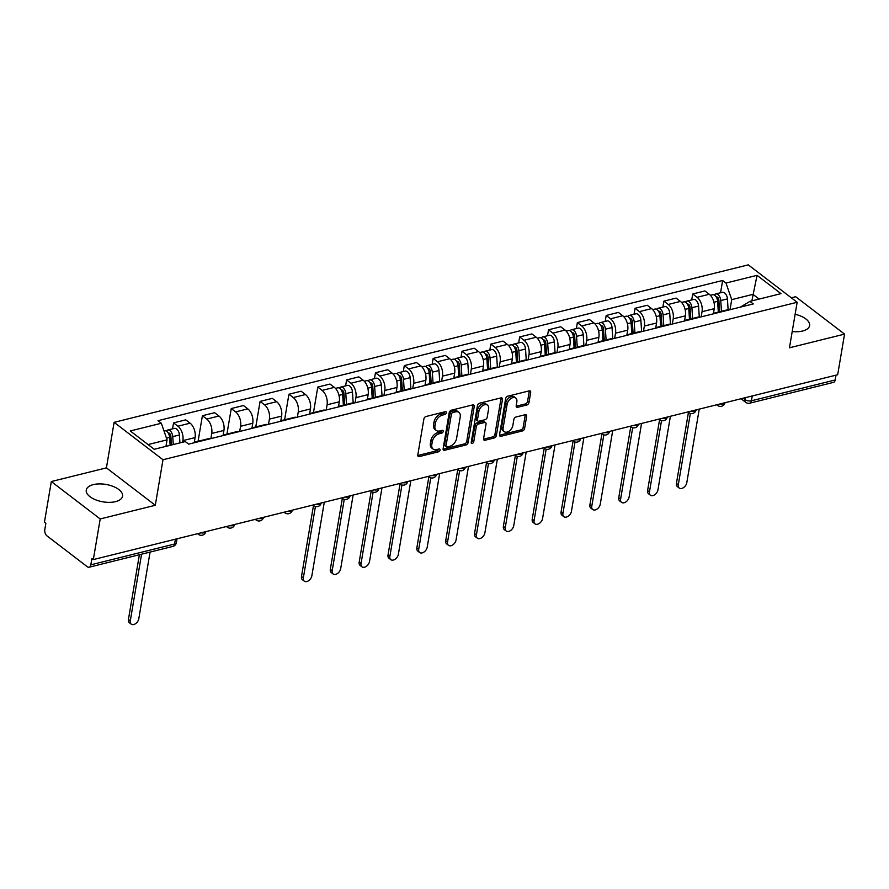 <?xml version="1.0" encoding="UTF-8"?>
<svg xmlns="http://www.w3.org/2000/svg" width="889" height="889" viewBox="0 0 889 889"><rect width="100%" height="100%" fill="white"/><g stroke="black" fill="none" stroke-linecap="round" stroke-linejoin="round"><path stroke-width="1.33" d="M446.356 412.796A1.622 1.056 127.4 0 0 446.078 411.818A1.622 1.056 127.4 0 0 445.322 411.707L426.042 416.497A2.311 1.5 127.4 0 0 423.886 418.952L417.786 455.024A2.311 1.5 127.4 0 0 418.197 456.413A2.311 1.5 127.4 0 0 419.264 456.579L438.544 451.79A1.622 1.056 127.4 0 0 440.055 450.067A1.622 1.056 127.4 0 0 439.766 449.101A1.622 1.056 127.4 0 0 439.022 448.978L436.521 449.601A7.412 4.812 127.4 0 1 433.11 449.078A7.412 4.812 127.4 0 1 431.798 444.633L432.31 441.622A7.412 4.812 127.4 0 1 439.199 433.765L441.7 433.154A1.622 1.056 127.4 0 0 443.211 431.432A1.622 1.056 127.4 0 0 442.922 430.454A1.622 1.056 127.4 0 0 442.177 430.343L439.677 430.965A7.412 4.812 127.4 0 1 436.255 430.432A7.412 4.812 127.4 0 1 434.954 425.998L435.466 422.986A7.412 4.812 127.4 0 1 442.355 415.13L444.856 414.507A1.622 1.056 127.4 0 0 446.356 412.796M792.199 331.541A18.402 8.823 9.6 0 0 802.567 331.041A18.402 8.823 9.6 0 0 809.601 325.607A18.402 8.823 9.6 0 0 795.122 314.273M93.301 484.627A18.402 8.823 9.6 0 0 86.266 490.061A18.402 8.823 9.6 0 0 95.723 499.851A18.402 8.823 9.6 0 0 115.537 501.64A18.402 8.823 9.6 0 0 122.56 496.206A18.402 8.823 9.6 0 0 113.103 486.416A18.402 8.823 9.6 0 0 93.301 484.627M526.821 405.006A2.311 1.5 127.4 0 0 528.977 402.55L530.689 392.427A2.311 1.5 127.4 0 0 530.288 391.038A2.311 1.5 127.4 0 0 529.211 390.871L507.797 396.194A2.311 1.5 127.4 0 0 505.641 398.65L499.54 434.721A2.311 1.5 127.4 0 0 499.951 436.11A2.311 1.5 127.4 0 0 501.018 436.277L522.432 430.954A2.311 1.5 127.4 0 0 524.588 428.498L526.655 416.274A2.311 1.5 127.4 0 0 526.255 414.885A2.311 1.5 127.4 0 0 525.177 414.719L516.02 416.997A2.311 1.5 127.4 0 0 513.864 419.452L512.842 425.52A6.201 4.023 127.4 0 1 509.253 431.043A6.201 4.023 127.4 0 1 504.219 431.643A6.201 4.023 127.4 0 1 503.13 427.931L507.141 404.184A6.201 4.023 127.4 0 1 510.731 398.65A6.201 4.023 127.4 0 1 515.764 398.05A6.201 4.023 127.4 0 1 516.853 401.772L516.187 405.728A2.311 1.5 127.4 0 0 516.587 407.118A2.311 1.5 127.4 0 0 517.665 407.284L526.821 405.006L525.399 403.917A2.311 1.5 127.4 0 0 527.555 401.461L529.266 391.338A2.311 1.5 127.4 0 0 529.288 390.86M155.297 505.274L106.413 467.87L51.318 481.549L100.201 518.954L155.297 505.274L162.998 459.746L797.155 302.271L789.454 347.799L844.55 334.12L837.682 374.747L93.323 559.581L91.9 558.492L90.834 564.815L174.588 544.024A4.723 2.267 9.6 0 0 176.389 542.623L177.033 538.79M100.201 518.954L93.323 559.581M474.248 406.44A2.311 1.5 127.4 0 0 473.848 405.051A2.311 1.5 127.4 0 0 472.77 404.895L451.356 410.207A2.311 1.5 127.4 0 0 449.212 412.663L443.111 448.734A2.311 1.5 127.4 0 0 443.511 450.123A2.311 1.5 127.4 0 0 444.578 450.29L465.992 444.967A2.311 1.5 127.4 0 0 468.147 442.511L474.248 406.44L472.826 405.351A2.311 1.5 127.4 0 0 472.848 404.873M479.582 403.206L500.996 397.883A2.311 1.5 127.4 0 1 502.063 398.05A2.311 1.5 127.4 0 1 502.474 399.439L496.373 435.51A2.311 1.5 127.4 0 1 494.217 437.966L485.05 440.244A2.311 1.5 127.4 0 1 483.983 440.077A2.311 1.5 127.4 0 1 483.572 438.688L486.05 424.053A2.311 1.5 127.4 0 0 485.638 422.664A2.311 1.5 127.4 0 0 484.572 422.508L478.493 424.009A2.311 1.5 127.4 0 0 476.337 426.464L473.759 441.7A1.622 1.056 127.4 0 1 472.826 443.144A1.622 1.056 127.4 0 1 471.503 443.3A1.622 1.056 127.4 0 1 471.226 442.333L477.426 405.651A2.311 1.5 127.4 0 1 479.582 403.206M51.318 481.549L44.45 522.176L45.872 523.265L44.806 529.6A4.723 2.789 -103.9 0 0 46.961 535.867L87.289 566.726A4.723 2.789 -103.9 0 0 89.122 567.215A4.723 2.789 -103.9 0 0 90.834 564.815M106.413 467.87L114.114 422.342L748.282 264.866L797.155 302.271M844.55 334.12L795.677 296.715L791.31 297.804M835.993 375.169L835.182 379.981A4.723 2.789 76.1 0 1 833.471 382.381L749.716 403.184A4.723 2.789 -103.9 0 0 751.427 400.783L835.182 379.981M193.891 442.833A10.857 6.401 76.1 0 1 195.647 441.866A10.857 6.401 76.1 0 1 197.669 441.889M194.247 442.533L195.08 437.588A10.857 6.401 -103.9 0 0 190.113 423.186L177.911 426.209A10.857 6.401 76.1 0 1 182.878 440.622L182.601 442.233M177.911 426.209L173.566 422.886L172.555 428.831M209.871 438.866A10.857 6.401 -103.9 0 0 207.859 438.833L195.647 441.866M190.113 423.186L185.768 419.852L173.566 422.886M222.728 435.666A10.857 6.401 76.1 0 1 224.495 434.699A10.857 6.401 76.1 0 1 226.506 434.732M198.091 441.255L202.403 415.719L206.759 419.052A10.857 6.401 76.1 0 1 211.715 433.454L210.849 438.621M238.708 431.698A10.857 6.401 -103.9 0 0 236.696 431.665L224.495 434.699M223.083 435.377L223.928 430.432A10.857 6.401 -103.9 0 0 218.961 416.019L214.616 412.696L202.403 415.719M251.576 428.509A10.857 6.401 76.1 0 1 253.332 427.542A10.857 6.401 76.1 0 1 255.354 427.565M226.928 434.099L231.251 408.562L235.596 411.885A10.857 6.401 76.1 0 1 240.563 426.298L239.686 431.454M267.556 424.542A10.857 6.401 -103.9 0 0 265.544 424.509L253.332 427.542M251.931 428.209L252.765 423.264A10.857 6.401 -103.9 0 0 247.798 408.862L243.453 405.528L231.251 408.562M280.413 421.342A10.857 6.401 76.1 0 1 282.18 420.375A10.857 6.401 76.1 0 1 284.191 420.408M255.776 426.931L260.088 401.406L264.444 404.728A10.857 6.401 76.1 0 1 269.4 419.13L268.534 424.297M296.393 417.374A10.857 6.401 -103.9 0 0 294.381 417.341L282.18 420.375M280.768 421.053L281.613 416.108A10.857 6.401 -103.9 0 0 276.646 401.695L272.301 398.372L260.088 401.406M309.261 414.185A10.857 6.401 76.1 0 1 311.017 413.218A10.857 6.401 76.1 0 1 313.039 413.241M284.613 419.775L288.936 394.238L293.281 397.561A10.857 6.401 76.1 0 1 298.248 411.974L297.371 417.13M325.241 410.218A10.857 6.401 -103.9 0 0 323.218 410.185L311.017 413.218M309.616 413.885L310.45 408.94A10.857 6.401 -103.9 0 0 305.483 394.538L301.138 391.204L288.936 394.238M338.098 407.018A10.857 6.401 76.1 0 1 339.865 406.051A10.857 6.401 76.1 0 1 341.876 406.084M313.461 412.607L317.773 387.082L322.118 390.404A10.857 6.401 76.1 0 1 327.085 404.806L326.219 409.973M354.078 403.05A10.857 6.401 -103.9 0 0 352.066 403.017L339.865 406.051M338.453 406.729L339.287 401.784A10.857 6.401 -103.9 0 0 334.331 387.371L329.975 384.048L317.773 387.082M366.935 399.861A10.857 6.401 76.1 0 1 368.702 398.894A10.857 6.401 76.1 0 1 370.713 398.917M345.61 385.859L346.621 379.914L350.966 383.237A10.857 6.401 76.1 0 1 355.933 397.65L355.055 402.806M382.926 395.894A10.857 6.401 -103.9 0 0 380.903 395.861L368.702 398.894M367.301 399.561L368.135 394.616A10.857 6.401 -103.9 0 0 363.168 380.214L358.823 376.88L346.621 379.914M395.783 392.694A10.857 6.401 76.1 0 1 397.55 391.727A10.857 6.401 76.1 0 1 399.561 391.76M374.458 378.703L375.458 372.758L379.803 376.08A10.857 6.401 76.1 0 1 384.77 390.482L383.904 395.649M411.763 388.726A10.857 6.401 -103.9 0 0 409.751 388.693L397.55 391.727M396.138 392.405L396.972 387.46A10.857 6.401 -103.9 0 0 392.016 373.047L387.66 369.724L375.458 372.758M424.62 385.537A10.857 6.401 76.1 0 1 426.387 384.57A10.857 6.401 76.1 0 1 428.398 384.593M403.295 371.535L404.306 365.59L408.651 368.913A10.857 6.401 76.1 0 1 413.618 383.326L412.74 388.482M440.611 381.57A10.857 6.401 -103.9 0 0 438.588 381.537L426.387 384.57M424.986 385.237L425.82 380.292A10.857 6.401 -103.9 0 0 420.853 365.89L416.508 362.556L404.306 365.59M453.468 378.37A10.857 6.401 76.1 0 1 455.235 377.403A10.857 6.401 76.1 0 1 457.246 377.436M432.143 364.379L433.143 358.434L437.488 361.756A10.857 6.401 76.1 0 1 442.455 376.158L441.589 381.325M469.448 374.402A10.857 6.401 -103.9 0 0 467.436 374.369L455.235 377.403M453.823 378.081L454.657 373.136A10.857 6.401 -103.9 0 0 449.69 358.723L445.345 355.4L433.143 358.434M482.305 371.213A10.857 6.401 76.1 0 1 484.072 370.246A10.857 6.401 76.1 0 1 486.083 370.269M460.98 357.211L461.991 351.266L466.336 354.589A10.857 6.401 76.1 0 1 471.303 369.002L470.425 374.158M498.284 367.246A10.857 6.401 -103.9 0 0 496.273 367.213L484.072 370.246M482.671 370.913L483.505 365.968A10.857 6.401 -103.9 0 0 478.538 351.566L474.193 348.232L461.991 351.266M511.153 364.046A10.857 6.401 76.1 0 1 512.92 363.079A10.857 6.401 76.1 0 1 514.931 363.112M489.828 350.055L490.828 344.11L495.173 347.432A10.857 6.401 76.1 0 1 500.14 361.834L499.274 367.001M527.133 360.078A10.857 6.401 -103.9 0 0 525.121 360.045L512.92 363.079M511.508 363.757L512.342 358.812A10.857 6.401 -103.9 0 0 507.375 344.399L503.03 341.076L490.828 344.11M539.99 356.889A10.857 6.401 76.1 0 1 541.757 355.922A10.857 6.401 76.1 0 1 543.768 355.944M518.665 342.887L519.676 336.942L524.021 340.265A10.857 6.401 76.1 0 1 528.988 354.678L528.11 359.834M555.969 352.922A10.857 6.401 -103.9 0 0 553.958 352.889L541.757 355.922M540.356 356.589L541.19 351.644A10.857 6.401 -103.9 0 0 536.223 337.242L531.878 333.908L519.676 336.942M568.838 349.721A10.857 6.401 76.1 0 1 570.605 348.755A10.857 6.401 76.1 0 1 572.616 348.788M547.513 335.731L548.513 329.786L552.858 333.108A10.857 6.401 76.1 0 1 557.825 347.51L556.959 352.677M584.818 345.754A10.857 6.401 -103.9 0 0 582.806 345.721L570.605 348.755M569.193 349.433L570.027 344.488A10.857 6.401 -103.9 0 0 565.06 330.075L560.715 326.752L548.513 329.786M597.675 342.565A10.857 6.401 76.1 0 1 599.442 341.598A10.857 6.401 76.1 0 1 601.453 341.62M576.35 328.563L577.361 322.618L581.706 325.941A10.857 6.401 76.1 0 1 586.673 340.354L585.795 345.51M613.654 338.598A10.857 6.401 -103.9 0 0 611.643 338.565L599.442 341.598M598.041 342.265L598.875 337.32A10.857 6.401 -103.9 0 0 593.908 322.918L589.563 319.584L577.361 322.618M626.523 335.397A10.857 6.401 76.1 0 1 628.29 334.431A10.857 6.401 76.1 0 1 630.301 334.464M605.198 321.407L606.198 315.462L610.543 318.784A10.857 6.401 76.1 0 1 615.51 333.186L614.643 338.353M642.503 331.43A10.857 6.401 -103.9 0 0 640.491 331.397L628.29 334.431M626.878 335.109L627.712 330.163A10.857 6.401 -103.9 0 0 622.745 315.751L618.4 312.428L606.198 315.462M655.36 328.241A10.857 6.401 76.1 0 1 657.127 327.274A10.857 6.401 76.1 0 1 659.138 327.296M634.035 314.239L635.046 308.294L639.391 311.617A10.857 6.401 76.1 0 1 644.358 326.03L643.48 331.186M671.339 324.274A10.857 6.401 -103.9 0 0 669.328 324.241L657.127 327.274M655.726 327.941L656.56 322.996A10.857 6.401 -103.9 0 0 651.593 308.594L647.248 305.26L635.046 308.294M684.208 321.073A10.857 6.401 76.1 0 1 685.975 320.107A10.857 6.401 76.1 0 1 687.986 320.14M662.883 307.083L663.883 301.138L668.228 304.46A10.857 6.401 76.1 0 1 673.195 318.862L672.328 324.029M700.188 317.106A10.857 6.401 -103.9 0 0 698.176 317.073L685.975 320.107M684.563 320.785L685.397 315.839A10.857 6.401 -103.9 0 0 680.429 301.427L676.085 298.104L663.883 301.138M713.045 313.917A10.857 6.401 76.1 0 1 714.812 312.95A10.857 6.401 76.1 0 1 716.823 312.972M691.72 299.915L692.731 293.97L697.076 297.293A10.857 6.401 76.1 0 1 702.043 311.706L701.165 316.862M729.024 309.95A10.857 6.401 -103.9 0 0 727.013 309.917L714.812 312.95M713.4 313.617L714.245 308.672A10.857 6.401 -103.9 0 0 709.278 294.27L704.933 290.936L692.731 293.97M165.965 446.367L167.065 439.855L148.063 444.567M759.128 299.071L752.972 294.359L731.714 299.637L725.991 283.046L757.05 275.334L780.986 293.648L749.927 301.36L753.272 303.927L188.635 444.133L185.29 441.566L154.219 449.278L130.283 430.965L161.342 423.253L167.065 439.855M725.991 283.046L722.635 280.48L157.998 420.686L161.342 423.253M162.998 459.746L114.114 422.342M751.872 300.882L757.05 275.334M740.426 307.116L749.927 301.36M731.714 299.637L730.013 309.705M720.568 292.759L722.635 280.48M444.911 411.807A1.622 1.056 127.4 0 1 443.422 413.418L440.933 414.041A7.412 4.812 127.4 0 0 434.043 421.897L435.466 422.986M436.255 430.432L434.832 429.343A7.412 4.812 127.4 0 1 433.532 424.898L434.043 421.897M433.11 449.078L431.687 447.978A7.412 4.812 127.4 0 1 430.376 443.544L430.887 440.533A7.412 4.812 127.4 0 1 437.777 432.676L440.277 432.054A1.622 1.056 127.4 0 0 441.766 430.443M417.763 455.501A2.311 1.5 127.4 0 0 417.841 455.479L437.121 450.701A1.622 1.056 127.4 0 0 438.61 449.078M443.078 449.212A2.311 1.5 127.4 0 0 443.155 449.201L464.569 443.878A2.311 1.5 127.4 0 0 466.725 441.422L472.826 405.351M452.879 412.518A1.622 1.056 127.4 0 0 451.379 414.241L446.022 445.9A1.622 1.056 127.4 0 0 446.3 446.867A1.622 1.056 127.4 0 0 447.056 446.989L449.678 446.334A7.412 4.812 127.4 0 0 456.579 438.477L460.235 416.83A7.412 4.812 127.4 0 0 458.935 412.396A7.412 4.812 127.4 0 0 455.512 411.863L452.879 412.518L451.456 411.429A1.622 1.056 127.4 0 0 449.945 413.141L451.379 414.241M446.3 446.867L444.878 445.778A1.622 1.056 127.4 0 1 444.589 444.811L449.945 413.141M458.935 412.396L457.513 411.296A7.412 4.812 127.4 0 0 454.09 410.774L455.512 411.863M451.456 411.429L454.09 410.774M483.549 439.166A2.311 1.5 127.4 0 0 483.627 439.144L492.795 436.877A2.311 1.5 127.4 0 0 494.94 434.421L501.04 398.35A2.311 1.5 127.4 0 0 501.074 397.861M485.638 422.664L484.216 421.575A2.311 1.5 127.4 0 0 483.149 421.408L477.071 422.92A2.311 1.5 127.4 0 0 474.915 425.375L472.337 440.611L473.759 441.7M471.259 442.144A1.622 1.056 127.4 0 0 472.337 440.611M488.617 408.873A6.201 4.023 127.4 0 0 487.528 405.162A6.201 4.023 127.4 0 0 482.494 405.762A6.201 4.023 127.4 0 0 478.904 411.285L477.493 419.652A2.311 1.5 127.4 0 0 477.904 421.042A2.311 1.5 127.4 0 0 478.971 421.208L485.05 419.697A2.311 1.5 127.4 0 0 487.205 417.241L488.617 408.873M487.528 405.162L486.105 404.073A6.201 4.023 127.4 0 0 481.071 404.673A6.201 4.023 127.4 0 0 477.482 410.196L478.904 411.285M477.904 421.042L476.471 419.952A2.311 1.5 127.4 0 1 476.071 418.563L477.482 410.196M516.153 406.206A2.311 1.5 127.4 0 0 516.231 406.184L525.399 403.917M515.764 398.05L514.342 396.961A6.201 4.023 127.4 0 0 509.308 397.561A6.201 4.023 127.4 0 0 505.719 403.084L507.141 404.184M504.219 431.643L502.796 430.554A6.201 4.023 127.4 0 1 501.707 426.831L505.719 403.084M499.518 435.199A2.311 1.5 127.4 0 0 499.596 435.188L521.01 429.865A2.311 1.5 127.4 0 0 523.165 427.409L525.232 415.185A2.311 1.5 127.4 0 0 525.255 414.707M171.433 445.011L170.855 436.188A2.834 1.667 -103.9 0 0 168.421 433.021A2.834 1.667 -103.9 0 0 168.254 433.076M173.277 444.556L172.755 436.632A5.901 3.478 -103.9 0 0 167.688 430.043A5.901 3.478 -103.9 0 0 166.276 431.087M179.934 442.9L179.411 434.977A5.901 3.478 -103.9 0 0 174.344 428.387L167.688 430.043M141.562 554.191L130.283 620.878A5.423 3.523 127.4 0 0 131.239 624.134A5.423 3.523 127.4 0 0 135.65 623.611A5.423 3.523 127.4 0 0 138.795 618.766L150.074 552.08M170.132 445.333L169.61 437.41A5.901 3.478 -103.9 0 0 164.543 430.821L163.998 430.954M131.239 624.134L129.394 622.711A5.423 3.523 -52.6 0 1 128.438 619.455L139.384 554.736M344.676 404.862L343.91 393.216A2.834 1.667 -103.9 0 0 341.476 390.049A2.834 1.667 -103.9 0 0 341.309 390.104M346.51 404.395L345.81 393.66A5.901 3.478 -103.9 0 0 340.743 387.071A5.901 3.478 -103.9 0 0 339.331 388.115M353.177 402.917L352.466 392.005A5.901 3.478 -103.9 0 0 347.399 385.415L340.743 387.071M315.417 506.508L303.338 577.906A5.423 3.523 127.4 0 0 304.294 581.162A5.423 3.523 127.4 0 0 308.705 580.639A5.423 3.523 127.4 0 0 311.85 575.794L324.285 502.229M343.365 405.184L342.665 394.438A5.901 3.478 -103.9 0 0 337.598 387.848L335.442 388.382M304.294 581.162L302.438 579.739A5.423 3.523 -52.6 0 1 301.493 576.483L313.495 505.485M373.513 397.694L372.758 386.048A2.834 1.667 -103.9 0 0 370.324 382.881A2.834 1.667 -103.9 0 0 370.146 382.948M375.358 397.239L374.647 386.504A5.901 3.478 -103.9 0 0 369.58 379.903A5.901 3.478 -103.9 0 0 368.168 380.959M382.026 395.749L381.303 384.848A5.901 3.478 -103.9 0 0 376.236 378.258L369.58 379.903M344.254 499.34L332.186 570.738A5.423 3.523 127.4 0 0 333.142 573.994A5.423 3.523 127.4 0 0 337.542 573.472A5.423 3.523 127.4 0 0 340.687 568.627L353.133 495.062M372.213 398.016L371.502 387.282A5.901 3.478 -103.9 0 0 366.435 380.692L364.279 381.225M333.142 573.994L331.286 572.583A5.423 3.523 -52.6 0 1 330.33 569.327L342.343 498.329M402.361 390.538L401.595 378.892A2.834 1.667 -103.9 0 0 399.161 375.725A2.834 1.667 -103.9 0 0 398.994 375.78M404.195 390.082L403.495 379.336A5.901 3.478 -103.9 0 0 398.428 372.747A5.901 3.478 -103.9 0 0 397.016 373.791M410.862 388.593L410.151 377.681A5.901 3.478 -103.9 0 0 405.084 371.091L398.428 372.747M373.102 492.184L361.023 563.582A5.423 3.523 127.4 0 0 361.979 566.838A5.423 3.523 127.4 0 0 366.39 566.315A5.423 3.523 127.4 0 0 369.535 561.47L381.97 487.905M401.05 390.86L400.35 380.114A5.901 3.478 -103.9 0 0 395.283 373.524L393.127 374.058M361.979 566.838L360.123 565.415A5.423 3.523 -52.6 0 1 359.178 562.159L371.18 491.161M431.198 383.37L430.443 371.724A2.834 1.667 -103.9 0 0 428.009 368.557A2.834 1.667 -103.9 0 0 427.831 368.624M433.043 382.915L432.332 372.18A5.901 3.478 -103.9 0 0 427.265 365.59A5.901 3.478 -103.9 0 0 425.853 366.635M439.711 381.425L438.988 370.524A5.901 3.478 -103.9 0 0 433.921 363.934L427.265 365.59M401.939 485.016L389.871 556.414A5.423 3.523 127.4 0 0 390.827 559.67A5.423 3.523 127.4 0 0 395.227 559.148A5.423 3.523 127.4 0 0 398.372 554.303L410.818 480.738M429.898 383.692L429.187 372.958A5.901 3.478 -103.9 0 0 424.12 366.368L421.964 366.901M390.827 559.67L388.971 558.259A5.423 3.523 -52.6 0 1 388.015 555.003L400.028 484.005M460.046 376.214L459.28 364.568A2.834 1.667 -103.9 0 0 456.846 361.401A2.834 1.667 -103.9 0 0 456.679 361.456M461.88 375.758L461.18 365.012A5.901 3.478 -103.9 0 0 456.113 358.423A5.901 3.478 -103.9 0 0 454.701 359.467M468.547 374.269L467.836 363.357A5.901 3.478 -103.9 0 0 462.769 356.767L456.113 358.423M430.787 477.86L418.708 549.258A5.423 3.523 127.4 0 0 419.664 552.514A5.423 3.523 127.4 0 0 424.075 551.991A5.423 3.523 127.4 0 0 427.22 547.146L439.655 473.581M458.735 376.536L458.035 365.79A5.901 3.478 -103.9 0 0 452.968 359.2L450.812 359.734M419.664 552.514L417.808 551.091A5.423 3.523 -52.6 0 1 416.863 547.835L428.865 476.837M488.883 369.046L488.117 357.4A2.834 1.667 -103.9 0 0 485.694 354.233A2.834 1.667 -103.9 0 0 485.516 354.3M490.728 368.591L490.017 357.856A5.901 3.478 -103.9 0 0 484.95 351.266A5.901 3.478 -103.9 0 0 483.538 352.311M497.396 367.101L496.673 356.2A5.901 3.478 -103.9 0 0 491.606 349.61L484.95 351.266M459.624 470.692L447.556 542.09A5.423 3.523 127.4 0 0 448.512 545.346A5.423 3.523 127.4 0 0 452.912 544.824A5.423 3.523 127.4 0 0 456.057 539.979L468.503 466.425M487.583 369.368L486.872 358.634A5.901 3.478 -103.9 0 0 481.805 352.044L479.649 352.577M448.512 545.346L446.656 543.935A5.423 3.523 -52.6 0 1 445.7 540.679L457.713 469.681M517.731 361.89L516.965 350.244A2.834 1.667 -103.9 0 0 514.531 347.077A2.834 1.667 -103.9 0 0 514.364 347.132M519.565 361.434L518.865 350.688A5.901 3.478 -103.9 0 0 513.798 344.099A5.901 3.478 -103.9 0 0 512.386 345.143M526.232 359.945L525.521 349.033A5.901 3.478 -103.9 0 0 520.443 342.443L513.798 344.099M488.472 463.536L476.393 534.934A5.423 3.523 127.4 0 0 477.349 538.189A5.423 3.523 127.4 0 0 481.76 537.667A5.423 3.523 127.4 0 0 484.894 532.822L497.34 459.257M516.42 362.212L515.72 351.466A5.901 3.478 -103.9 0 0 510.653 344.876L508.497 345.41M477.349 538.189L475.493 536.767A5.423 3.523 -52.6 0 1 474.537 533.511L486.55 462.513M546.568 354.722L545.802 343.076A2.834 1.667 -103.9 0 0 543.379 339.909A2.834 1.667 -103.9 0 0 543.201 339.976M548.413 354.267L547.702 343.532A5.901 3.478 -103.9 0 0 542.634 336.942A5.901 3.478 -103.9 0 0 541.223 337.987M555.08 352.777L554.358 341.876A5.901 3.478 -103.9 0 0 549.291 335.286L542.634 336.942M517.309 456.368L505.241 527.766A5.423 3.523 127.4 0 0 506.197 531.022A5.423 3.523 127.4 0 0 510.597 530.5A5.423 3.523 127.4 0 0 513.742 525.655L526.188 452.101M545.268 355.044L544.557 344.31A5.901 3.478 -103.9 0 0 539.49 337.72L537.334 338.253M506.197 531.022L504.341 529.611A5.423 3.523 -52.6 0 1 503.385 526.355L515.398 455.357M575.416 347.566L574.65 335.92A2.834 1.667 -103.9 0 0 572.216 332.753A2.834 1.667 -103.9 0 0 572.049 332.808M577.25 347.11L576.55 336.364A5.901 3.478 -103.9 0 0 571.471 329.775A5.901 3.478 -103.9 0 0 570.071 330.819M583.917 345.621L583.195 334.709A5.901 3.478 -103.9 0 0 578.128 328.119L571.471 329.775M546.157 449.212L534.078 520.61A5.423 3.523 127.4 0 0 535.034 523.865A5.423 3.523 127.4 0 0 539.445 523.343A5.423 3.523 127.4 0 0 542.579 518.498L555.025 444.933M574.105 347.888L573.405 337.142A5.901 3.478 -103.9 0 0 568.338 330.552L566.182 331.086M535.034 523.865L533.178 522.443A5.423 3.523 -52.6 0 1 532.222 519.187L544.235 448.189M604.253 340.398L603.487 328.752A2.834 1.667 -103.9 0 0 601.053 325.585A2.834 1.667 -103.9 0 0 600.886 325.652M606.098 339.942L605.387 329.208A5.901 3.478 -103.9 0 0 600.319 322.618A5.901 3.478 -103.9 0 0 598.908 323.663M612.765 338.453L612.043 327.552A5.901 3.478 -103.9 0 0 606.976 320.962L600.319 322.618M574.994 442.044L562.926 513.442A5.423 3.523 127.4 0 0 563.87 516.698A5.423 3.523 127.4 0 0 568.282 516.176A5.423 3.523 127.4 0 0 571.427 511.331L583.873 437.777M602.953 340.72L602.242 329.986A5.901 3.478 -103.9 0 0 597.175 323.396L595.019 323.929M563.87 516.698L562.026 515.287A5.423 3.523 -52.6 0 1 561.07 512.031L573.083 441.033M633.101 333.242L632.335 321.596A2.834 1.667 -103.9 0 0 629.901 318.429A2.834 1.667 -103.9 0 0 629.734 318.484M634.935 332.786L634.224 322.04A5.901 3.478 -103.9 0 0 629.156 315.451A5.901 3.478 -103.9 0 0 627.756 316.495M641.602 331.297L640.88 320.384A5.901 3.478 -103.9 0 0 635.813 313.795L629.156 315.451M603.842 434.888L591.763 506.286A5.423 3.523 127.4 0 0 592.719 509.541A5.423 3.523 127.4 0 0 597.13 509.019A5.423 3.523 127.4 0 0 600.264 504.174L612.71 430.609M631.79 333.564L631.09 322.818A5.901 3.478 -103.9 0 0 626.023 316.228L623.867 316.762M592.719 509.541L590.863 508.119A5.423 3.523 -52.6 0 1 589.907 504.863L601.92 433.865M661.938 326.074L661.172 314.428A2.834 1.667 -103.9 0 0 658.738 311.261A2.834 1.667 -103.9 0 0 658.571 311.328M663.783 325.618L663.072 314.884A5.901 3.478 -103.9 0 0 658.004 308.294A5.901 3.478 -103.9 0 0 656.593 309.339M670.439 324.129L669.728 313.228A5.901 3.478 -103.9 0 0 664.661 306.638L658.004 308.294M632.679 427.731L620.611 499.118A5.423 3.523 127.4 0 0 621.555 502.374A5.423 3.523 127.4 0 0 625.967 501.852A5.423 3.523 127.4 0 0 629.112 497.007L641.558 423.453M660.638 326.396L659.927 315.662A5.901 3.478 -103.9 0 0 654.86 309.072L652.704 309.605M621.555 502.374L619.711 500.963A5.423 3.523 -52.6 0 1 618.755 497.707L630.757 426.709M690.786 318.918L690.02 307.272A2.834 1.667 -103.9 0 0 687.586 304.105A2.834 1.667 -103.9 0 0 687.419 304.16M692.62 318.462L691.909 307.716A5.901 3.478 -103.9 0 0 686.841 301.127A5.901 3.478 -103.9 0 0 685.441 302.171M699.287 316.973L698.565 306.06A5.901 3.478 -103.9 0 0 693.498 299.471L686.841 301.127M661.527 420.564L649.448 491.961A5.423 3.523 127.4 0 0 650.404 495.217A5.423 3.523 127.4 0 0 654.815 494.695A5.423 3.523 127.4 0 0 657.949 489.85L670.395 416.285M689.475 319.24L688.775 308.494A5.901 3.478 -103.9 0 0 683.708 301.904L681.552 302.438M650.404 495.217L648.548 493.795A5.423 3.523 -52.6 0 1 647.592 490.539L659.605 419.541M719.623 311.75L718.857 300.104A2.834 1.667 -103.9 0 0 716.423 296.937A2.834 1.667 -103.9 0 0 716.256 297.004M721.457 311.294L720.757 300.56A5.901 3.478 -103.9 0 0 715.689 293.97A5.901 3.478 -103.9 0 0 714.278 295.015M728.124 309.805L727.413 298.904A5.901 3.478 -103.9 0 0 722.346 292.314L715.689 293.97M690.364 413.407L678.296 484.794A5.423 3.523 127.4 0 0 679.24 488.05A5.423 3.523 127.4 0 0 683.652 487.528A5.423 3.523 127.4 0 0 686.797 482.683L699.243 409.129M718.323 312.072L717.612 301.338A5.901 3.478 -103.9 0 0 712.545 294.748L710.389 295.281M679.24 488.05L677.396 486.639A5.423 3.523 -52.6 0 1 676.44 483.383L688.442 412.385M743.171 398.216L744.882 399.517A4.723 2.267 9.6 0 0 751.427 400.783L752.25 395.961M745.182 397.716L744.882 399.517A4.723 3.067 -52.6 0 0 745.715 402.35A4.723 4.723 0 0 0 749.716 403.184M680.429 301.427L668.228 304.46M651.593 308.594L639.391 311.617M622.745 315.751L610.543 318.784M593.908 322.918L581.706 325.941M565.06 330.075L552.858 333.108M536.223 337.242L524.021 340.265M507.375 344.399L495.173 347.432M478.538 351.566L466.336 354.589M449.69 358.723L437.488 361.756M420.853 365.89L408.651 368.913M392.016 373.047L379.803 376.08M363.168 380.214L350.966 383.237M334.331 387.371L322.118 390.404M305.483 394.538L293.281 397.561M276.646 401.695L264.444 404.728M247.798 408.862L235.596 411.885M218.961 416.019L206.759 419.052M709.278 294.27L697.076 297.293M714.245 308.672L702.043 311.706M685.397 315.839L673.195 318.862M656.56 322.996L644.358 326.03M627.712 330.163L615.51 333.186M598.875 337.32L586.673 340.354M570.027 344.488L557.825 347.51M541.19 351.644L528.988 354.678M512.342 358.812L500.14 361.834M483.505 365.968L471.303 369.002M454.657 373.136L442.455 376.158M425.82 380.292L413.618 383.326M396.972 387.46L384.77 390.482M368.135 394.616L355.933 397.65M339.287 401.784L327.085 404.806M310.45 408.94L298.248 411.974M281.613 416.108L269.4 419.13M252.765 423.264L240.563 426.298M223.928 430.432L211.715 433.454M195.08 437.588L182.878 440.622M200.992 532.844A4.723 2.267 9.6 0 0 205.848 531.644A4.723 4.723 0 0 1 198.403 534.345A4.723 3.067 -52.6 0 1 197.814 533.633M229.84 525.688A4.723 2.267 9.6 0 0 234.685 524.477A4.723 4.723 0 0 1 227.24 527.177A4.723 3.067 -52.6 0 1 226.651 526.477M258.677 518.52A4.723 2.267 9.6 0 0 263.533 517.32M287.525 511.364A4.723 2.267 9.6 0 0 292.37 510.153A4.723 4.723 0 0 1 284.924 512.853A4.723 3.067 -52.6 0 1 284.336 512.153M316.362 504.196A4.723 2.267 9.6 0 0 321.207 502.996M345.21 497.04A4.723 2.267 9.6 0 0 350.055 495.829M374.047 489.872A4.723 2.267 9.6 0 0 378.892 488.672M402.895 482.716A4.723 2.267 9.6 0 0 407.74 481.505M431.732 475.548A4.723 2.267 9.6 0 0 436.577 474.348M460.58 468.392A4.723 2.267 9.6 0 0 465.425 467.181A4.723 4.723 0 0 1 457.979 469.881A4.723 3.067 -52.6 0 1 457.391 469.181M489.417 461.224A4.723 2.267 9.6 0 0 494.262 460.024A4.723 4.723 0 0 1 486.816 462.724A4.723 3.067 -52.6 0 1 486.239 462.013M518.265 454.068A4.723 2.267 9.6 0 0 523.11 452.857A4.723 4.723 0 0 1 515.664 455.557A4.723 3.067 -52.6 0 1 515.075 454.857M547.102 446.9A4.723 2.267 9.6 0 0 551.947 445.7M575.95 439.744A4.723 2.267 9.6 0 0 580.795 438.533A4.723 4.723 0 0 1 573.349 441.233A4.723 3.067 -52.6 0 1 572.76 440.533M604.787 432.576A4.723 2.267 9.6 0 0 609.632 431.376M633.624 425.42A4.723 2.267 9.6 0 0 638.48 424.209M662.472 418.252A4.723 2.267 9.6 0 0 667.317 417.052M691.309 411.096A4.723 2.267 9.6 0 0 696.165 409.885M720.157 403.928A4.723 2.267 9.6 0 0 725.002 402.728M255.243 519.376L256.088 520.021A4.723 3.067 -52.6 0 1 255.499 519.309M312.928 505.052L313.773 505.697A4.723 3.067 -52.6 0 1 313.184 504.985M341.765 497.884L342.609 498.529A4.723 3.067 -52.6 0 1 342.021 497.829M370.613 490.728L371.458 491.373A4.723 3.067 -52.6 0 1 370.869 490.661M399.45 483.56L400.294 484.205A4.723 3.067 -52.6 0 1 399.706 483.505M428.298 476.404L429.143 477.049A4.723 3.067 -52.6 0 1 428.554 476.337M543.668 447.756L544.501 448.4A4.723 3.067 -52.6 0 1 543.924 447.689M601.353 433.432L602.186 434.076A4.723 3.067 -52.6 0 1 601.609 433.365M630.19 426.264L631.034 426.909A4.723 3.067 -52.6 0 1 630.445 426.209M659.027 419.108L659.871 419.752A4.723 3.067 -52.6 0 1 659.294 419.041M687.875 411.94L688.719 412.596A4.723 3.067 -52.6 0 1 688.13 411.885M716.712 404.784L717.556 405.428A4.723 3.067 -52.6 0 1 716.979 404.717M175.4 539.201L174.588 544.024A4.723 2.789 -103.9 0 1 172.866 546.424A4.723 4.723 0 0 0 176.389 542.623M440.933 414.041L442.355 415.13M433.532 424.898L434.954 425.998M440.277 432.054L441.7 433.154M437.777 432.676L439.199 433.765M430.887 440.533L432.31 441.622M430.376 443.544L431.798 444.633M437.121 450.701L438.544 451.79M417.841 455.479L419.264 456.579M443.422 413.418L444.856 414.507M466.725 441.422L468.147 442.511M464.569 443.878L465.992 444.967M443.155 449.201L444.578 450.29M444.589 444.811L446.022 445.9M501.04 398.35L502.474 399.439M494.94 434.421L496.373 435.51M492.795 436.877L494.217 437.966M483.627 439.144L485.05 440.244M483.149 421.408L484.572 422.508M477.071 422.92L478.493 424.009M474.915 425.375L476.337 426.464M476.071 418.563L477.493 419.652M516.231 406.184L517.665 407.284M501.707 426.831L503.13 427.931M525.232 415.185L526.655 416.274M523.165 427.409L524.588 428.498M521.01 429.865L522.432 430.954M499.596 435.188L501.018 436.277M529.266 391.338L530.689 392.427M527.555 401.461L528.977 402.55M168.799 434.11L170.01 433.81M172.755 436.632L179.411 434.977M166.499 438.188L169.61 437.41M128.438 619.455L130.283 620.878M341.854 391.138L343.065 390.838M345.81 393.66L352.466 392.005M338.987 395.349L342.665 394.438M301.493 576.483L303.338 577.906M370.691 383.981L371.902 383.681M374.647 386.504L381.303 384.848M367.824 388.193L371.502 387.282M330.33 569.327L332.186 570.738M399.539 376.814L400.739 376.514M403.495 379.336L410.151 377.681M396.672 381.025L400.35 380.114M359.178 562.159L361.023 563.582M428.376 369.657L429.587 369.357M432.332 372.18L438.988 370.524M425.509 373.869L429.187 372.958M388.015 555.003L389.871 556.414M457.224 362.49L458.424 362.19M461.18 365.012L467.836 363.357M454.357 366.701L458.035 365.79M416.863 547.835L418.708 549.258M486.061 355.333L487.272 355.033M490.017 357.856L496.673 356.2M483.194 359.545L486.872 358.634M445.7 540.679L447.556 542.09M514.909 348.166L516.109 347.866M518.865 350.688L525.521 349.033M512.042 352.377L515.72 351.466M474.537 533.511L476.393 534.934M543.746 341.009L544.957 340.709M547.702 343.532L554.358 341.876M540.879 345.221L544.557 344.31M503.385 526.355L505.241 527.766M572.594 333.842L573.794 333.542M576.55 336.364L583.195 334.709M569.727 338.053L573.405 337.142M532.222 519.187L534.078 520.61M601.431 326.685L602.642 326.385M605.387 329.208L612.043 327.552M598.564 330.897L602.242 329.986M561.07 512.031L562.926 513.442M630.268 319.518L631.479 319.218M634.224 322.04L640.88 320.384M627.412 323.729L631.09 322.818M589.907 504.863L591.763 506.286M659.116 312.361L660.327 312.061M663.072 314.884L669.728 313.228M656.249 316.573L659.927 315.662M618.755 497.707L620.611 499.118M687.953 305.194L689.164 304.894M691.909 307.716L698.565 306.06M685.097 309.405L688.775 308.494M647.592 490.539L649.448 491.961M716.801 298.037L718.012 297.737M720.757 300.56L727.413 298.904M713.934 302.249L717.612 301.338M676.44 483.383L678.296 484.794M197.558 533.7L198.403 534.345M226.395 526.532L227.24 527.177M256.088 520.021A4.723 4.723 0 0 0 263.555 517.309M284.08 512.208L284.924 512.853M313.773 505.697A4.723 4.723 0 0 0 321.24 502.985M342.609 498.529A4.723 4.723 0 0 0 350.077 495.829M371.458 491.373A4.723 4.723 0 0 0 378.925 488.661M400.294 484.205A4.723 4.723 0 0 0 407.762 481.505M429.143 477.049A4.723 4.723 0 0 0 436.61 474.337M457.135 469.236L457.979 469.881M485.983 462.08L486.816 462.724M514.82 454.912L515.664 455.557M544.501 448.4A4.723 4.723 0 0 0 551.98 445.689M572.505 440.588L573.349 441.233M602.186 434.076A4.723 4.723 0 0 0 609.665 431.365M631.034 426.909A4.723 4.723 0 0 0 638.502 424.209M659.871 419.752A4.723 4.723 0 0 0 667.35 417.041M688.719 412.596A4.723 4.723 0 0 0 696.187 409.885M717.556 405.428A4.723 4.723 0 0 0 725.035 402.717M745.715 402.35L741.004 398.75M172.866 546.424L89.122 567.215"/></g></svg>
